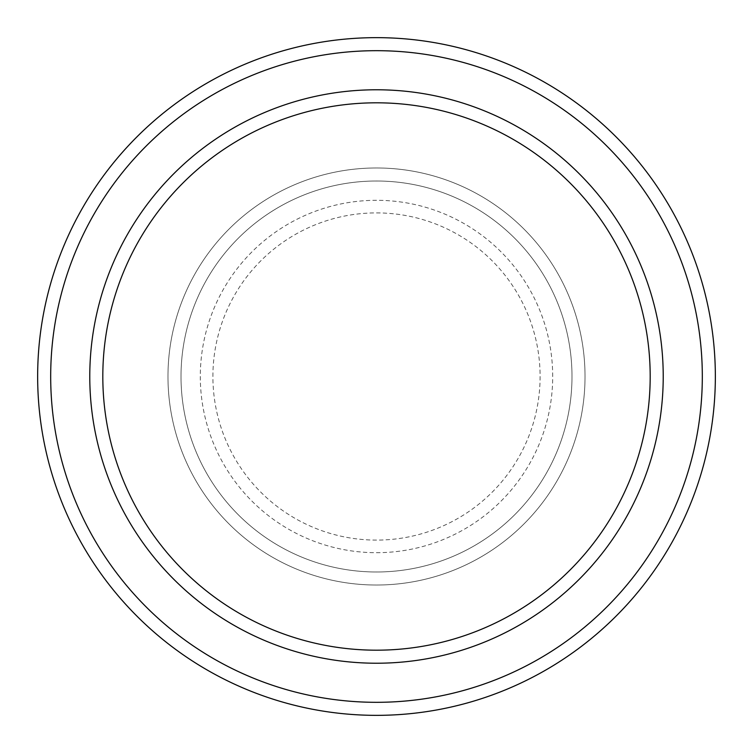 <?xml version="1.0" encoding="UTF-8"?>
<svg xmlns="http://www.w3.org/2000/svg" width="753" height="753" viewBox="0 0 753 753"><rect width="100%" height="100%" fill="white"/><g stroke="black" fill="none" stroke-linecap="round" stroke-linejoin="round"><path stroke-width="0.56" stroke-dasharray="3.77 2.82" d="M167.975 376.5A208.525 208.525 0 0 0 376.5 585.025A208.525 208.525 0 0 0 585.025 376.5A208.525 208.525 0 0 0 376.5 167.975A208.525 208.525 0 0 0 167.975 376.5A208.525 208.525 0 0 0 376.5 585.025A208.525 208.525 0 0 0 585.025 376.5A208.525 208.525 0 0 0 376.5 167.975A208.525 208.525 0 0 0 167.975 376.5A208.525 208.525 0 0 0 376.5 585.025A208.525 208.525 0 0 0 585.025 376.5A208.525 208.525 0 0 0 376.5 167.975A208.525 208.525 0 0 0 167.975 376.5A208.525 208.525 0 0 0 376.5 585.025A208.525 208.525 0 0 0 585.025 376.5A208.525 208.525 0 0 0 376.5 167.975A208.525 208.525 0 0 0 167.975 376.5A208.525 208.525 0 0 0 376.5 585.025A208.525 208.525 0 0 0 585.025 376.5A208.525 208.525 0 0 0 376.5 167.975A208.525 208.525 0 0 0 167.975 376.5A208.525 208.525 0 0 0 376.5 585.025A208.525 208.525 0 0 0 585.025 376.5A208.525 208.525 0 0 0 376.5 167.975A208.525 208.525 0 0 0 167.975 376.5A208.525 208.525 0 0 0 376.5 585.025A208.525 208.525 0 0 0 585.025 376.5A208.525 208.525 0 0 0 376.5 167.975A208.525 208.525 0 0 0 167.975 376.5A208.525 208.525 0 0 0 376.5 585.025A208.525 208.525 0 0 0 585.025 376.5A208.525 208.525 0 0 0 376.5 167.975A208.525 208.525 0 0 0 167.975 376.5M181.012 376.5A195.488 195.488 0 0 0 376.5 571.988A195.488 195.488 0 0 0 571.988 376.5A195.488 195.488 0 0 0 376.5 181.012A195.488 195.488 0 0 0 181.012 376.5A195.488 195.488 0 0 0 376.5 571.988A195.488 195.488 0 0 0 571.988 376.5A195.488 195.488 0 0 0 376.5 181.012A195.488 195.488 0 0 0 181.012 376.5A195.488 195.488 0 0 0 376.5 571.988A195.488 195.488 0 0 0 571.988 376.5A195.488 195.488 0 0 0 376.5 181.012A195.488 195.488 0 0 0 181.012 376.5A195.488 195.488 0 0 0 376.5 571.988A195.488 195.488 0 0 0 571.988 376.5A195.488 195.488 0 0 0 376.5 181.012A195.488 195.488 0 0 0 181.012 376.5A195.488 195.488 0 0 0 376.5 571.988A195.488 195.488 0 0 0 571.988 376.5A195.488 195.488 0 0 0 376.5 181.012A195.488 195.488 0 0 0 181.012 376.5M102.813 376.5A273.687 273.687 0 0 1 376.5 102.813A273.687 273.687 0 0 1 650.187 376.5A273.687 273.687 0 0 1 376.5 650.187A273.687 273.687 0 0 1 102.813 376.5A273.687 273.687 0 0 0 376.5 650.187A273.687 273.687 0 0 0 650.187 376.5A273.687 273.687 0 0 1 376.5 650.187A273.687 273.687 0 0 1 102.813 376.5A273.687 273.687 0 0 1 376.5 102.813A273.687 273.687 0 0 1 650.187 376.5A273.687 273.687 0 0 0 376.5 102.813A273.687 273.687 0 0 0 102.813 376.5M663.224 376.5A286.724 286.724 0 0 0 376.5 89.776A286.724 286.724 0 0 0 89.776 376.5A286.724 286.724 0 0 0 376.5 663.224A286.724 286.724 0 0 0 663.224 376.5A286.724 286.724 0 0 0 376.5 89.776A286.724 286.724 0 0 0 89.776 376.5A286.724 286.724 0 0 0 376.5 663.224A286.724 286.724 0 0 0 663.224 376.5A286.724 286.724 0 0 0 376.5 89.776A286.724 286.724 0 0 0 89.776 376.5A286.724 286.724 0 0 0 376.5 663.224A286.724 286.724 0 0 0 663.224 376.5A286.724 286.724 0 0 1 376.5 663.224A286.724 286.724 0 0 1 89.776 376.5A286.724 286.724 0 0 0 376.5 663.224A286.724 286.724 0 0 0 663.224 376.5A286.724 286.724 0 0 0 376.5 89.776A286.724 286.724 0 0 0 89.776 376.5A286.724 286.724 0 0 1 376.5 89.776A286.724 286.724 0 0 1 663.224 376.5M715.35 376.5A338.85 338.85 0 0 0 376.5 37.65A338.85 338.85 0 0 0 37.65 376.5A338.85 338.85 0 0 0 376.5 715.35A338.85 338.85 0 0 0 715.35 376.5M212.901 376.5A163.599 163.599 0 0 1 376.5 212.901A163.599 163.599 0 0 1 540.099 376.5A163.599 163.599 0 0 1 376.5 540.099A163.599 163.599 0 0 1 212.901 376.5M552.693 376.5A176.193 176.193 0 0 0 376.5 200.307A176.193 176.193 0 0 0 200.307 376.5A176.193 176.193 0 0 0 376.5 552.693A176.193 176.193 0 0 0 552.693 376.5"/><path stroke-width="1.13" d="M650.187 376.5A273.687 273.687 0 0 0 376.5 102.813A273.687 273.687 0 0 0 102.813 376.5A273.687 273.687 0 0 0 376.5 650.187A273.687 273.687 0 0 0 650.187 376.5M89.776 376.5A286.724 286.724 0 0 1 376.5 89.776A286.724 286.724 0 0 1 663.224 376.5A286.724 286.724 0 0 1 376.5 663.224A286.724 286.724 0 0 1 89.776 376.5M702.314 376.5A325.814 325.814 0 0 0 376.5 50.686A325.814 325.814 0 0 0 50.686 376.5A325.814 325.814 0 0 0 376.5 702.314A325.814 325.814 0 0 0 702.314 376.5M37.65 376.5A338.85 338.85 0 0 1 376.5 37.65A338.85 338.85 0 0 1 715.35 376.5A338.85 338.85 0 0 1 376.5 715.35A338.85 338.85 0 0 1 37.65 376.5"/></g></svg>
